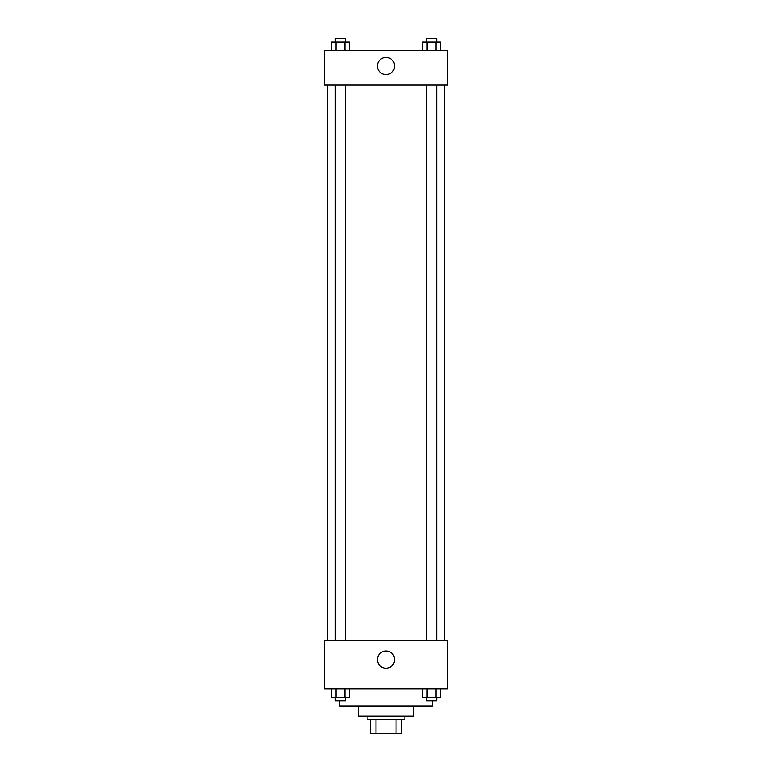 <?xml version="1.0" encoding="UTF-8"?>
<svg xmlns="http://www.w3.org/2000/svg" width="772" height="772" viewBox="0 0 772 772"><rect width="100%" height="100%" fill="white"/><g stroke="black" fill="none" stroke-linecap="round" stroke-linejoin="round"><path stroke-width="1.16" d="M396.065 719.678L396.065 733.4L370.56 733.4L370.56 719.678M396.065 733.4L401.44 733.4L401.44 719.678L401.44 733.4M404.875 716.242L404.875 719.678L367.125 719.678L367.125 716.242M375.935 719.678L375.935 733.4M413.445 705.955L413.445 716.242L358.555 716.242L358.555 705.955M432.32 700.802L432.32 705.955L339.68 705.955L339.68 700.802M447.76 688.798L324.24 688.798L324.24 640.76L447.76 640.76L447.76 688.798M386 668.234A8.608 8.608 0 0 1 378.55 655.332A8.608 8.608 0 0 1 393.45 655.332A8.608 8.608 0 0 1 386 668.234M444.325 84.92L444.325 640.76M426.414 640.76L426.414 84.92M345.586 84.92L345.586 640.76M447.76 84.92L324.24 84.92L324.24 50.605L447.76 50.605L447.76 84.92M394.608 66.045A8.608 8.608 0 0 1 381.696 73.504A8.608 8.608 0 0 1 381.696 58.595A8.608 8.608 0 0 1 394.608 66.045M440.484 50.605L440.484 42.035L422.651 42.035L422.651 50.605M436.026 42.035L436.026 50.605M427.109 42.035L427.109 50.605M426.414 42.035L426.414 38.6L436.711 38.6L436.711 42.035M349.349 50.605L349.349 42.035L331.516 42.035L331.516 50.605M344.891 42.035L344.891 50.605M335.974 42.035L335.974 50.605M335.289 42.035L335.289 38.6L345.586 38.6L345.586 42.035M440.484 688.798L440.484 697.377L422.651 697.377L422.651 688.798M436.026 688.798L436.026 697.377M427.109 688.798L427.109 697.377M436.711 697.377L436.711 700.802L426.414 700.802L426.414 697.377M349.349 688.798L349.349 697.377L331.516 697.377L331.516 688.798M344.891 688.798L344.891 697.377M335.974 688.798L335.974 697.377M345.586 697.377L345.586 700.802L335.289 700.802L335.289 697.377M327.675 84.92L327.675 640.76M436.711 640.76L436.711 84.92M335.289 84.92L335.289 640.76"/></g></svg>
